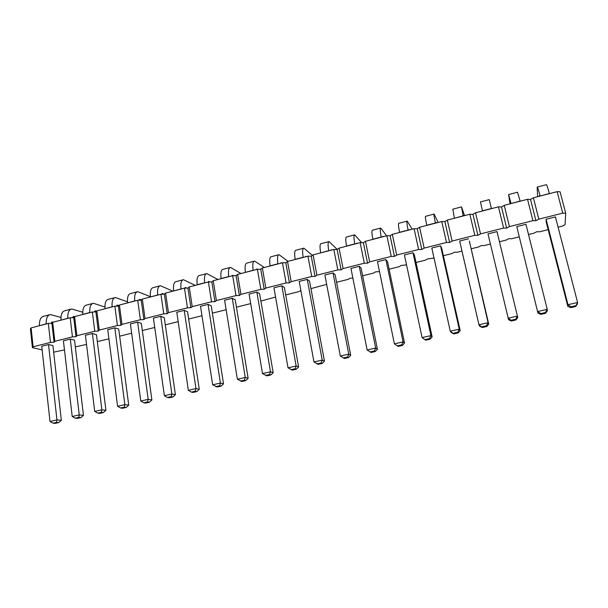 <?xml version="1.0" encoding="UTF-8"?>
<svg xmlns="http://www.w3.org/2000/svg" width="608" height="608" viewBox="0 0 608 608"><rect width="100%" height="100%" fill="white"/><g stroke="black" fill="none" stroke-linecap="round" stroke-linejoin="round"><path stroke-width="0.91" d="M42.127 349.858L32.422 347.67L33.128 346.796L50.472 342.418L54.059 342.213L54.842 341.316L52.683 322.301L70.186 317.771L73.735 317.619L74.594 316.631L92.355 312.026L95.889 311.881L96.832 310.87L114.866 306.196L118.378 306.067L119.411 305.018L137.712 300.284L141.2 300.154L142.325 299.083L160.915 294.272L164.38 294.158L165.596 293.056L184.475 288.169L187.918 288.07L189.225 286.938L208.4 281.975L211.812 281.884L213.226 280.721L232.697 275.675L236.086 275.606L237.606 274.406L257.382 269.283L260.748 269.222L262.367 267.991L282.462 262.785L285.79 262.747L287.523 261.478L307.937 256.188L311.243 256.158L313.082 254.858L333.83 249.485L337.106 249.47L339.059 248.125L360.149 242.668L363.386 242.668L365.461 241.292L386.901 235.737L390.1 235.752L392.304 234.338L414.094 228.692L417.263 228.73L419.581 227.27L441.742 221.532L444.874 221.578L447.321 220.088L469.855 214.252L472.948 214.32L475.532 212.777L498.446 206.842L501.494 206.933L504.222 205.352L527.531 199.31L530.541 199.416L533.406 197.79L557.118 191.649L560.082 191.771L565.698 213.21L565.098 224.694L562.202 226.161L558.091 227.179M54.059 342.213L51.908 323.266L52.683 322.301M548.18 229.642L539.539 231.792L536.682 231.77L533.923 233.191L528.519 234.528M54.842 341.316L72.451 336.87L76.015 336.68L76.882 335.753L94.757 331.246L98.298 331.056L99.256 330.106L117.405 325.531L120.924 325.356L121.972 324.376L140.395 319.724L143.898 319.565L145.031 318.554L163.742 313.834L167.215 313.682L168.454 312.641L187.446 307.853L190.904 307.709L192.234 306.645L211.531 301.773L214.958 301.644L216.387 300.55L235.988 295.602L239.392 295.488L240.928 294.356L260.832 289.332L264.206 289.226L265.856 288.063L286.079 282.956L289.423 282.872L291.179 281.671L311.737 276.488L315.05 276.412L316.912 275.181L337.805 269.906L341.088 269.846L343.072 268.576L364.306 263.218L367.559 263.173L369.656 261.866L391.248 256.416L394.463 256.386L396.69 255.048L418.631 249.508L421.808 249.493L424.164 248.11L446.485 242.478L449.624 242.478L452.109 241.057L474.81 235.334L477.903 235.349L480.525 233.89L503.614 228.061L506.669 228.091L509.436 226.594L532.92 220.666L535.929 220.719L538.84 219.169L562.734 213.142L565.698 213.21M64.463 349.912L53.648 352.161M86.526 344.424L75.324 346.91M108.923 338.861L97.326 341.59M119.67 336.186L131.655 333.207M154.736 327.469L142.31 330.554M178.174 321.64L165.308 324.839M201.97 315.727L188.655 319.033M226.138 309.715L212.359 313.143M250.694 303.612L236.436 307.154M275.568 297.031L260.885 301.074M300.869 290.533L298.794 291.65L285.722 294.903M326.663 284.369L310.946 288.625M352.883 278.122L350.124 278.19L348.209 279.361L336.581 282.256M379.498 271.586L375.524 271.875L373.494 273.076L362.634 275.781M406.532 264.86L401.326 265.453L399.182 266.692L389.105 269.2M434.021 258.028L427.53 258.932L425.273 260.201L416.009 262.504M461.974 251.081L457.14 252.282L454.161 252.305L451.782 253.612L443.361 255.71M490.398 244.013L484.158 245.564L481.224 245.571L478.724 246.916L471.17 248.794M519.095 236.877L511.624 238.731L508.721 238.724L506.099 240.107L499.457 241.756M284.392 287.478L281.854 285.798L273.942 287.789L288.025 367.825L296.149 365.993L298.604 366.943L284.392 287.478M307.245 279.399L299.204 281.428L313.964 361.973L322.217 360.111L324.444 361.122L309.556 281.154L307.245 279.399L322.217 360.111L321.108 362.946L322.225 363.44L318.121 364.359L313.964 361.973M333.04 272.908L324.87 274.96L340.328 356.03L348.726 354.137L350.71 355.216L335.13 274.732L333.04 272.908L348.726 354.137L347.533 357.002L348.536 357.534L344.364 358.469L340.328 356.03M387.516 261.584L385.898 259.593L377.462 261.721L394.387 343.839L398.149 346.393L394.387 343.839L403.066 341.878L404.54 343.102L387.516 261.584M361.106 268.212L359.252 266.304L350.953 268.394L367.133 349.98L375.668 348.057L377.401 349.205L361.106 268.212M256.865 292.083L249.082 294.052L262.504 373.578L270.499 371.777L273.174 372.666L259.616 293.694L256.865 292.083L270.499 371.777L269.526 374.536L270.872 374.961L266.904 375.858L262.504 373.578M235.228 299.82L232.271 298.277L224.603 300.208L237.386 379.24L245.252 377.469L248.148 378.298L235.228 299.82M48.526 344.546L41.732 346.256L50 421.496L56.954 419.93L61.347 420.333L52.904 345.595L48.526 344.546L56.954 419.93L56.544 422.393L58.748 422.583L55.282 423.358L53.071 423.176L50 421.496M70.3 339.066L63.407 340.799L72.192 416.495L79.245 414.907L83.471 415.355L74.526 340.168L70.3 339.066L79.245 414.907L78.782 417.4L75.255 418.19L72.192 416.495M114.836 327.849L107.738 329.642L117.58 406.258L124.853 404.616L128.729 405.171L118.727 329.072L114.836 327.849L124.853 404.616L124.275 407.17L120.642 407.991L117.58 406.258M92.408 333.503L85.409 335.259L94.711 411.418L101.878 409.8L105.929 410.301L96.459 334.658L92.408 333.503L101.878 409.8L101.354 412.323L103.39 412.558L99.826 413.364L97.774 413.128L94.711 411.418M184.216 310.384L176.784 312.254L188.336 390.306L195.958 388.588L199.264 389.295L187.56 311.79L184.216 310.384L195.958 388.588L195.191 391.24L191.383 392.092L188.336 390.306M160.74 316.297L153.414 318.136L164.38 395.709L171.889 394.014L175.393 394.668L164.266 317.634L160.74 316.297L171.889 394.014L171.182 396.629L172.946 396.948L169.214 397.784L167.436 397.472L164.38 395.709M137.613 322.118L130.401 323.935L140.798 401.022L148.192 399.357L151.886 399.958L141.33 323.395L137.613 322.118L148.192 399.357L147.546 401.941L143.86 402.77L140.798 401.022M208.058 304.38L200.511 306.28L212.663 384.818L220.408 383.07L223.516 383.838L211.212 305.847L208.058 304.38L220.408 383.07L219.579 385.761L221.137 386.126L217.292 386.992L212.663 384.818M515.888 319.968L515.706 319.215L517.4 316.099L497.002 231.618L487.981 233.89L508.562 319.694L511.275 321.001L515.888 319.968L517.758 317.619L517.4 316.099L508.113 318.189L511.062 320.256L511.275 321.001M468.532 238.792L459.656 241.019L478.944 324.771L479.689 326.192L482.273 327.514L478.944 324.771L488.08 322.711L488.733 324.155L469.361 241.034L488.08 322.711L486.468 325.782L481.916 326.808M441.628 247.996L440.526 245.837L431.802 248.034L450.277 331.231L451.303 332.576L453.758 333.914L450.277 331.231L459.253 329.209L460.195 330.577L441.628 247.996M414.352 254.843L412.992 252.776L404.411 254.934L422.096 337.592L425.722 340.206L422.096 337.592L430.92 335.601L432.136 336.893L414.352 254.843M545.444 312.535L545.482 313.325L547.291 310.977L547.238 309.366L545.444 312.535L540.725 313.591L537.784 311.501L547.238 309.366L525.966 224.322L516.792 226.632L537.936 313.082L516.792 226.632M546.159 221.753L546.098 219.252L567.978 304.692L567.819 306.356L546.159 221.753M575.708 305.733L570.904 306.812L567.978 304.692L577.6 302.518L575.586 306.561L577.342 304.213L577.6 302.518L555.431 216.904L546.098 219.252M50.472 342.418L48.336 323.433L51.908 323.266M72.451 336.87L70.186 317.771M32.422 347.67L30.4 328.829L31.092 327.894L48.336 323.433M562.734 213.142L557.118 191.649M538.84 219.169L533.406 197.79M535.929 220.719L530.541 199.416M532.92 220.666L527.531 199.31M509.436 226.594L504.222 205.352M506.669 228.091L501.494 206.933M503.614 228.061L498.446 206.842M480.525 233.89L475.532 212.777M477.903 235.349L472.948 214.32M474.81 235.334L469.855 214.252M452.109 241.057L447.321 220.088M449.624 242.478L444.874 221.578M446.485 242.478L441.742 221.532M424.164 248.11L419.581 227.27M421.808 249.493L417.263 228.73M418.631 249.508L414.094 228.692M396.69 255.048L392.304 234.338M394.463 256.386L390.1 235.752M391.248 256.416L386.901 235.737M369.656 261.866L365.461 241.292M367.559 263.173L363.386 242.668M364.306 263.218L360.149 242.668M343.072 268.576L339.059 248.125M341.088 269.846L337.106 249.47M337.805 269.906L333.83 249.485M316.912 275.181L313.082 254.858M315.05 276.412L311.243 256.158M311.737 276.488L307.937 256.188M291.179 281.671L287.523 261.478M289.423 282.872L285.79 262.747M286.079 282.956L282.462 262.785M265.856 288.063L262.367 267.991M264.206 289.226L260.748 269.222M260.832 289.332L257.382 269.283M240.928 294.356L237.606 274.406M239.392 295.488L236.086 275.606M235.988 295.602L232.697 275.675M216.387 300.55L213.226 280.721M214.958 301.644L211.812 281.884M211.531 301.773L208.4 281.975M192.234 306.645L189.225 286.938M190.904 307.709L187.918 288.07M187.446 307.853L184.475 288.169M168.454 312.641L165.596 293.056M167.215 313.682L164.38 294.158M163.742 313.834L160.915 294.272M145.031 318.554L142.325 299.083M143.898 319.565L141.2 300.154M140.395 319.724L137.712 300.284M121.972 324.376L119.411 305.018M120.924 325.356L118.378 306.067M117.405 325.531L114.866 306.196M99.256 330.106L96.832 310.87M98.298 331.056L95.889 311.881M94.757 331.246L92.355 312.026M76.882 335.753L74.594 316.631M76.015 336.68L73.735 317.619M33.128 346.796L31.092 327.894M281.854 285.798L296.149 365.993L295.108 368.782L296.347 369.246L292.304 370.15L288.025 367.825M385.898 259.593L403.066 341.878L401.713 344.827L402.458 345.428L398.149 346.393M359.252 266.304L375.668 348.057L374.399 350.968L375.273 351.53L371.032 352.48L367.133 349.98M232.271 298.277L245.252 377.469L244.355 380.19L245.807 380.593L241.9 381.467L237.386 379.24M440.526 245.837L459.253 329.209L457.74 332.242L458.219 332.91L453.758 333.914M412.992 252.776L430.92 335.601L429.491 338.588L430.107 339.218L425.722 340.206M280.516 263.294L281.018 262.679L281.519 263.036M288.048 261.341L279.019 254.676C277.484 254.98 277.126 258.02 277.932 263.804L277.962 263.956M278.578 254.79L271.274 256.698C269.694 257.024 269.291 260.064 270.081 265.833L270.104 265.985M277.932 263.804L270.081 265.833M303.468 248.269L295.997 250.23C294.576 250.504 294.295 253.544 295.154 259.342L295.184 259.494M312.398 255.345L303.863 248.17C302.495 248.429 302.252 251.469 303.134 257.275L303.164 257.427M303.134 257.275L295.154 259.342M305.429 256.842L305.87 256.242L306.326 256.606M337.189 249.409L329.095 241.558C327.902 241.779 327.78 244.804 328.738 250.64L328.768 250.792M328.738 250.64L320.659 252.898M330.744 250.283L331.109 249.698L331.52 250.078M328.746 241.65L321.1 243.656C319.854 243.884 319.702 246.916 320.629 252.738M382.592 236.854L382.804 236.299L383.124 236.717M386.582 235.82L380.768 228.03C379.947 228.152 380.091 231.154 381.201 237.052L381.231 237.204M380.532 228.091L372.522 230.189C371.64 230.326 371.739 233.335 372.826 239.218L372.856 239.377M381.201 237.052L372.826 239.218M356.455 243.626L356.752 243.056L357.116 243.451M361.654 242.668L354.722 234.848C353.712 235.015 353.727 238.032 354.76 243.899L354.791 244.051M354.434 234.924L346.606 236.976C345.542 237.158 345.511 240.175 346.514 246.035L346.545 246.187M354.76 243.899L346.514 246.035M264.336 267.482L254.562 261.075C252.867 261.425 252.388 264.48 253.133 270.226L253.156 270.378M253.133 270.226L245.419 272.384M255.983 269.648L256.553 269.025L257.1 269.359M254.076 261.204L246.939 263.074C245.191 263.439 244.682 266.494 245.396 272.232M231.83 275.903L232.469 275.264L233.183 275.667M240.966 273.539L230.485 267.383C228.631 267.778 228.038 270.834 228.707 276.556L228.737 276.701M229.946 267.52L222.976 269.352C221.069 269.754 220.446 272.817 221.099 278.525L221.122 278.677M228.707 276.556L221.099 278.525M60.967 317.444L50.35 314.556C47.394 315.24 46.018 318.334 46.208 323.836L46.231 323.973M46.208 323.836L39.474 325.728M50.867 323.312L52.265 321.966L53.124 322.187M49.484 314.777L43.677 316.297C40.69 316.996 39.284 320.089 39.459 325.584M82.779 312.254L71.721 308.955C68.886 309.609 67.594 312.702 67.845 318.227L67.86 318.372M67.845 318.227L61.013 320.15M72.344 317.68L73.644 316.426L74.548 316.684M70.893 309.176L64.957 310.726C62.084 311.395 60.762 314.488 60.998 320.006M127.475 301.849L115.406 297.517C112.83 298.102 111.728 301.188 112.092 306.766L112.108 306.911M112.092 306.766L105.055 308.742M116.257 306.143L117.352 305.102L118.818 305.619M114.661 297.715L108.444 299.341C105.822 299.934 104.69 303.02 105.032 308.59M92.614 303.483L86.541 305.079C83.79 305.71 82.566 308.796 82.855 314.344L82.87 314.488M104.941 307.048L93.404 303.278C90.698 303.901 89.498 306.987 89.802 312.542L89.824 312.687M89.802 312.542L82.855 314.344M94.141 311.957L95.334 310.802L96.535 311.19M195.267 285.372L183.411 279.71C181.252 280.182 180.447 283.252 180.994 288.914L181.017 289.066M180.994 288.914L173.63 290.974M184.604 288.162L185.379 287.47L186.74 288.101M182.788 279.87L176.13 281.618C173.926 282.104 173.082 285.175 173.607 290.829M172.908 291.164L160.406 285.737C158.103 286.246 157.191 289.324 157.677 294.956L157.692 295.108M157.677 294.956L150.427 296.985M161.477 294.249L162.404 293.428L164.092 294.173M159.737 285.912L153.231 287.614C150.883 288.139 149.94 291.209 150.404 296.841M150.389 296.666L137.742 291.673C135.303 292.22 134.292 295.298 134.71 300.907L134.733 301.051M134.71 300.907L127.566 302.906M138.7 300.246L139.734 299.303L141.398 299.972M137.028 291.855L130.667 293.52C128.189 294.082 127.148 297.16 127.551 302.761M206.188 273.744L199.378 275.53C197.319 275.979 196.582 279.042 197.167 284.726L197.197 284.871M217.953 279.498L206.773 273.592C204.759 274.026 204.06 277.088 204.668 282.781L204.691 282.933M204.668 282.781L197.167 284.726M208.042 282.066L208.742 281.413L209.768 281.937M491.424 208.491L482.478 210.809L480.464 201.924L489.265 199.622L491.462 208.658M464.588 215.612L461.472 206.895L463.212 215.969M463.174 215.81L454.412 218.249M463.562 215.878L463.532 215.384L463.699 215.848M461.411 206.91L452.816 209.167L454.374 218.09M436.126 222.984L436.179 222.467L436.4 222.916M438.178 222.46L434.135 214.054C433.702 214.069 434.12 217.056 435.396 223.007L435.434 223.166M434.013 214.084L425.615 216.288C425.121 216.319 425.494 219.306 426.748 225.249L426.778 225.408M435.396 223.007L426.748 225.249M409.138 229.976L409.275 229.444L409.549 229.87M412.178 229.193L407.238 221.099C406.6 221.168 406.881 224.162 408.074 230.09L408.112 230.242M407.056 221.145L398.856 223.296C398.156 223.379 398.4 226.374 399.562 232.294L399.6 232.446M408.074 230.09L399.562 232.294M508.622 194.552L517.53 192.219L520.19 201.21M520.152 201.05L511.092 203.574M510.826 203.642L510.644 203.171L510.72 203.665M510.051 203.84L508.577 194.56L511.047 203.406M537.274 187.051L546.265 184.695C546.691 184.475 547.724 187.408 549.366 193.481L549.412 193.648M549.366 193.481L540.155 196.042M539.509 196.209L539.235 195.761L539.258 196.278M537.624 196.696L537.16 187.074C537.518 186.884 538.498 189.818 540.109 195.882M298.604 366.943L296.347 369.246M295.108 368.782L291.05 369.694M324.444 361.122L322.225 363.44M321.108 362.946L316.988 363.873M350.71 355.216L348.536 357.534M347.533 357.002L343.345 357.945M404.54 343.102L402.458 345.428M401.713 344.827L397.381 345.8M377.401 349.205L375.273 351.53M374.399 350.968L370.135 351.926M273.174 372.666L270.872 374.961M269.526 374.536L265.536 375.432M248.148 378.298L245.807 380.593M244.355 380.19L240.426 381.072M61.347 420.333L58.748 422.583M56.544 422.393L53.071 423.176M75.255 418.19L77.391 418.395L80.894 417.612L83.471 415.355M78.782 417.4L80.894 417.612M120.642 407.991L122.603 408.249L126.221 407.436L128.729 405.171M124.275 407.17L126.221 407.436M105.929 410.301L103.39 412.558M101.354 412.323L97.774 413.128M191.383 392.092L193.063 392.434L196.855 391.582L199.264 389.295M195.191 391.24L196.855 391.582M175.393 394.668L172.946 396.948M171.182 396.629L167.436 397.472M143.86 402.77L145.73 403.058L149.401 402.23L151.886 399.958M147.546 401.941L149.401 402.23M223.516 383.838L221.137 386.126M219.579 385.761L215.711 386.627M515.706 319.215L511.062 320.256M488.733 324.155L486.81 326.496L482.273 327.514M486.468 325.782L486.81 326.496M460.195 330.577L458.219 332.91M457.74 332.242L453.256 333.245M432.136 336.893L430.107 339.218M429.491 338.588L425.083 339.576M537.936 313.082L540.786 314.374L540.725 313.591M545.482 313.325L540.786 314.374M567.819 306.356L570.813 307.633L575.586 306.561M570.904 306.812L570.813 307.633M52.326 321.959L51.87 322.08M73.697 316.418L73.264 316.532M117.397 305.094L117.002 305.201M95.388 310.802L94.977 310.908"/></g></svg>
